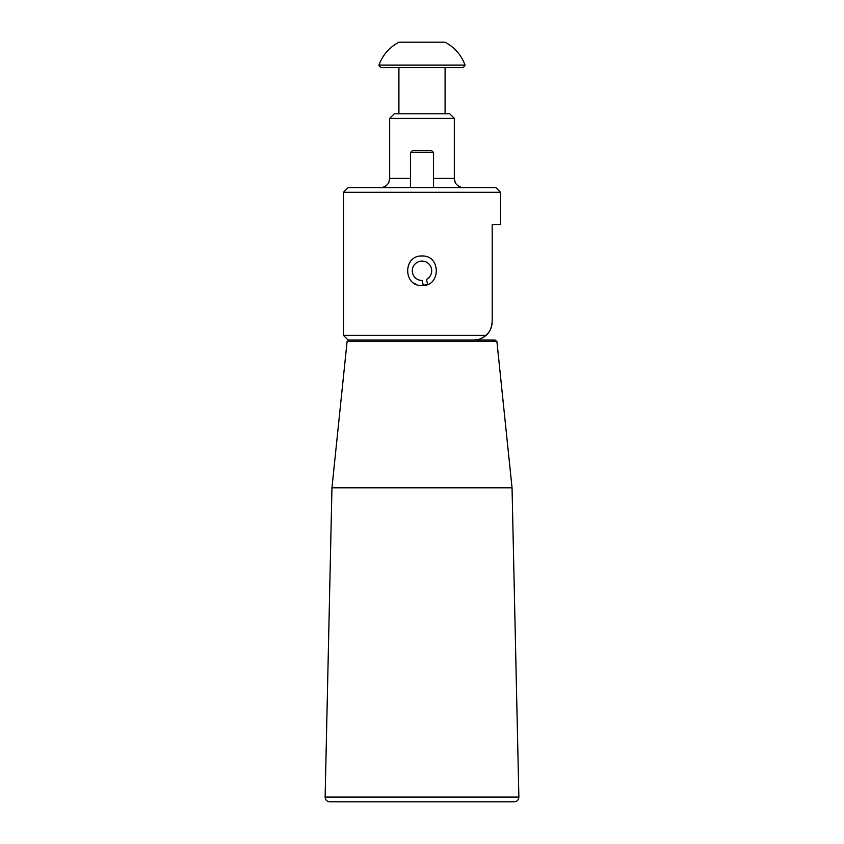 <?xml version="1.0" encoding="UTF-8"?>
<svg xmlns="http://www.w3.org/2000/svg" width="844" height="844" viewBox="0 0 844 844"><rect width="100%" height="100%" fill="white"/><g stroke="black" fill="none" stroke-linecap="round" stroke-linejoin="round"><path stroke-width="1.27" d="M343.497 192.274L348.118 187.653L495.882 187.653L500.503 192.274L343.497 192.274L343.497 335.416L348.118 340.037L495.09 340.037L496.926 341.693L512.044 487.8L331.956 487.8L325.13 797.084L518.87 797.084C518.638 799.943 517.098 801.515 514.249 801.8L329.751 801.8C326.902 801.515 325.362 799.943 325.13 797.084M389.675 118.392L394.296 113.771L449.704 113.771L454.325 118.392L389.675 118.392L389.675 178.422L388.831 182.283C389.052 182.41 386.478 187.357 380.444 187.653M422 285.546C402.947 286.464 402.936 255.088 421.989 255.996C441.032 255.067 441.096 286.443 422 285.546L427.665 284.417L426.42 279.406A9.695 9.695 0 0 0 428.457 263.539A9.695 9.695 0 0 0 412.927 267.358A9.695 9.695 0 0 0 422.084 280.472L423.319 285.494M500.503 192.274L500.503 224.599L492.189 224.599L492.189 321.564A18.473 18.473 0 0 1 473.716 340.037C477.525 340.29 481.597 338.75 485.933 335.416C489.531 332.736 491.619 328.116 492.189 321.564L492.189 247.682M492.189 321.564L491.598 326.195M343.497 335.416L485.933 335.416M416.335 284.417A14.781 14.781 0 0 1 413.792 283.056M433.542 187.653L433.542 152.564L410.458 152.564L410.458 187.653M463.335 67.594L465.076 65.125L378.924 65.125L380.665 67.594L463.335 67.594L445.083 67.594L445.083 113.771M378.924 65.125C382.701 54.976 389.369 47.327 398.917 42.2L445.083 42.2C454.631 47.327 461.299 54.976 465.076 65.125M398.917 113.771L398.917 67.594L445.083 67.594M410.458 152.564L412.305 150.717L431.695 150.717L433.542 152.564M348.91 340.037L347.074 341.693L496.926 341.693M454.325 118.392L454.325 178.422L433.542 178.422M410.458 178.422L389.675 178.422M347.074 341.693L331.956 487.8M512.044 487.8L518.87 797.084M454.325 178.422L455.169 182.283C454.948 182.41 457.522 187.357 463.556 187.653"/></g></svg>
